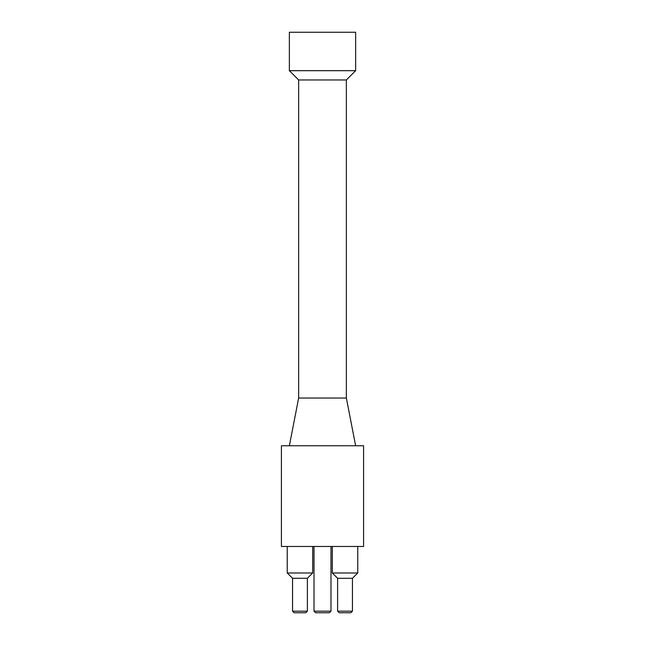 <?xml version="1.0" encoding="UTF-8"?>
<svg xmlns="http://www.w3.org/2000/svg" width="645" height="645" viewBox="0 0 645 645"><rect width="100%" height="100%" fill="white"/><g stroke="black" fill="none" stroke-linecap="round" stroke-linejoin="round"><path stroke-width="0.97" d="M315.607 612.75L329.393 612.75L330.982 611.162L314.018 611.162L315.607 612.75M330.982 546.484L330.982 611.162M292.548 578.291L307.391 578.291L312.696 572.986L287.243 572.986L292.548 578.291L292.548 611.162L307.391 611.162L305.803 612.75L294.136 612.75L292.548 611.162M312.696 546.484L312.696 572.986M337.609 578.291L352.452 578.291L357.757 572.986L332.304 572.986L337.609 578.291L337.609 611.162L352.452 611.162L350.864 612.75L339.197 612.75L337.609 611.162M357.757 546.484L357.757 572.986M352.452 578.291L352.452 611.162M307.391 578.291L307.391 611.162M355.637 70.684L289.363 70.684L289.363 32.25L355.637 32.25L355.637 70.684L346.357 79.964L298.643 79.964L289.363 70.684M298.643 79.964L298.643 398.046L346.357 398.046L346.357 79.964M346.357 398.046L355.637 445.76M281.413 546.484L363.587 546.484L363.587 445.76L281.413 445.76L281.413 546.484M314.018 546.484L314.018 611.162M287.243 546.484L287.243 572.986M332.304 546.484L332.304 572.986M298.643 398.046L289.363 445.76"/></g></svg>
